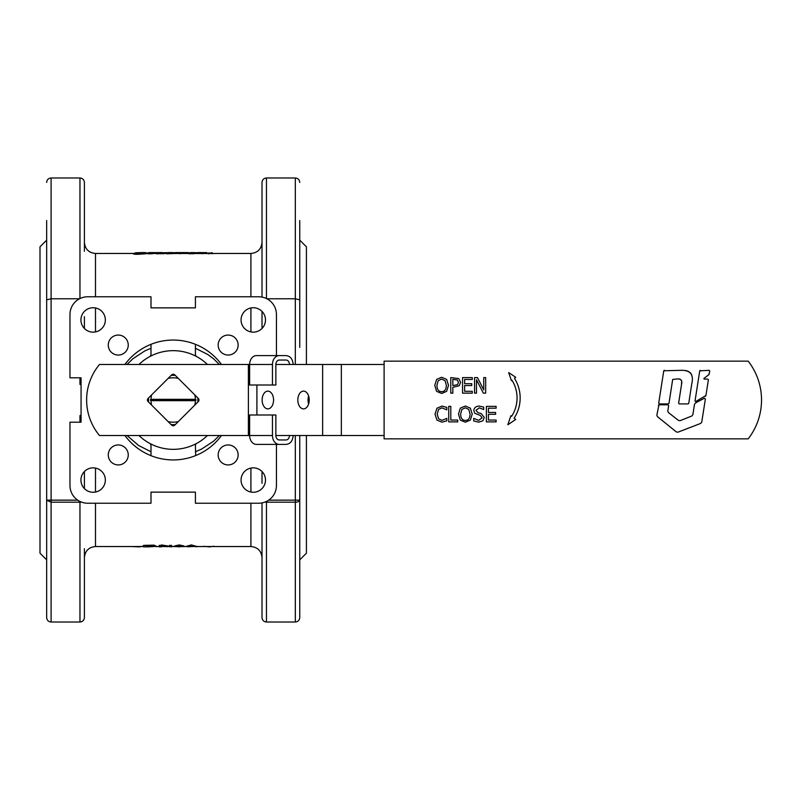 <?xml version="1.0" encoding="UTF-8"?>
<svg xmlns="http://www.w3.org/2000/svg" width="800" height="800" viewBox="0 0 800 800"><rect width="100%" height="100%" fill="white"/><g stroke="black" fill="none" stroke-linecap="round" stroke-linejoin="round"><path stroke-width="1.2" d="M180.71 252.71L183.05 252.66L180.71 252.71M183.05 252.66L182.4 252.7M196.74 253.6L196.99 252.63L206.33 252.59M211.48 253.52L196.99 253.52M201.46 252.66L206.98 252.64M196.99 252.63L198.19 252.64M212.07 252.98L210.98 252.69M196.59 253.47L195.31 252.66M194.86 252.63L190.67 252.59M190.17 252.77L189.66 252.79M190.55 252.59L195.55 252.62L195.56 253.51L189.75 253.81L189.75 252.93L189.07 252.87M189.75 253.81L189.07 253.76L189.75 253.81M189.06 253.47L188.3 253.47L188.32 252.59L175.4 252.6M183.74 252.59L188.3 252.59M174.39 253.59L174.69 252.61M188.3 253.47L174.69 253.5M173.63 253.47L173.63 252.64L173.64 253.53L172.05 253.6L172.05 252.71L173.63 252.64L162.47 253.75L163.33 253.81L162.81 252.74L169.16 252.65M166.66 252.93L162.47 252.86L162.46 253.76L162.47 252.88M172.05 253.6L166.66 253.81M162.41 253.48L162.41 252.59L149.66 252.65M148.99 252.59L153.58 252.59L153.58 253.47L152.09 253.76L148.43 253.81L148.43 252.93L147.58 252.86M148.43 253.81L147.58 253.75L148.43 253.81M153.58 253.47L156.39 253.47M157.39 252.61L162.33 252.59M162.46 253.47L157.26 253.81L157.26 252.93L156.4 252.86L156.39 253.76L157.26 253.81L156.4 253.75L156.4 252.88M144.44 252.68L135.64 253.41L139.1 252.97L135.89 252.75L141.44 252.65M136.36 253.04L135.5 252.86L135.49 253.76M143.46 253.04L143.46 253.92L138.05 254.29L135.64 254.29L135.27 253.31L135.27 254.2M145.35 252.72L146.21 252.76L146.21 253.65L143.46 253.92M134.9 253.04L136.66 253.09L134.9 253.04M135.11 254.11L133.72 253.27M134.29 254.18L133.72 254.15L134.29 254.18M219.38 364.48L213.52 358.76L207.83 354.52L195.41 348.24M151 348.25L144.79 350.94L132.89 358.76L127.03 364.48M695.01 401.02L695.72 401.53L705.92 395.55L708.39 379.79L707.8 379.09L704.11 379.09L703.89 378.44L708.81 374.72L709.77 371.03L709.17 370.33L699.75 370.84L695.01 401.02L695.72 401.53L695.01 401.02M705.31 396.4L705.92 395.55M708.39 379.79L707.8 379.09M708.81 374.72L709.33 373.84M709.77 371.03L709.17 370.33M700.35 370.33L699.75 370.84M664.37 370.27L663.77 370.78L681.69 370.31C690.58 370.35 693.93 374.89 691.74 383.95L688.75 403.33L688.05 403.92L688.75 403.33M685.62 370.54L686.91 370.79M688.13 371.21L690.74 373.14M691.44 374.27L691.7 374.87M663.77 370.78L658.7 403.22L659.3 403.92L668.29 403.92L668.99 403.33L672.68 379.45L677.24 378.94C681.11 378.65 682.52 380.59 681.48 384.77L681.65 381.37M658.7 403.22L659.3 403.92M668.29 403.92L668.99 403.33M681.34 380.26L679.49 379.08L677.24 378.94M681.48 384.77L678.63 403.22L679.22 403.92L688.05 403.92M678.63 403.22L679.22 403.92M668.37 412.52L667.79 411.07L668.64 405.61L667.94 404.8L658.97 404.8L656.84 415.16L657.39 416.6L676.36 431.94L677.94 432.19L700.73 423.4L701.74 422.15L705.38 398.95L704.37 398.22L695.42 403.01L694.5 404.3L692.86 414.74L691.87 415.97L680.09 420.68L678.51 420.46L668.37 412.52M668.64 405.61L667.94 404.8M658.97 404.8L658.38 405.32M656.84 415.16L657.39 416.6M676.36 431.94L677.94 432.19M700.73 423.4L701.74 422.15M705.38 398.95L704.37 398.22M695.42 403.01L694.5 404.3M138.96 364.48A49.34 49.34 0 0 1 207.45 364.48M299.75 240.15L306.41 246.81L306.41 364.48M299.75 251.27L299.75 316.68M299.75 347.39L299.75 299.85L295.31 298.77L295.31 364.48M266.88 298.77L295.31 298.77L295.31 177.99L266.45 177.99C263.75 178.25 262.27 179.73 262.01 182.43L262.01 297.08M46.66 240.15L40 246.81L40 553.19L46.66 559.85M84.4 251.27L84.4 182.43C84.14 179.73 82.66 178.25 79.96 177.99L79.96 298.56M84.4 579.45L84.4 548.73L84.4 579.45M299.75 579.45L299.75 548.73L299.75 579.45M124.92 364.48A59.94 59.94 0 0 1 221.49 364.48M196.71 344.86L195.41 344.32L195.41 353.86A4.44 4.44 0 0 0 196.15 356.32M150.26 356.32A4.44 4.44 0 0 0 151 353.86L151 344.32L149.7 344.86M108.27 345.06A9.99 9.99 0 0 1 118.26 335.07A9.99 9.99 0 0 1 128.25 345.06A9.99 9.99 0 0 1 118.26 355.05A9.99 9.99 0 0 1 108.27 345.06M80.93 319.94A12.21 12.21 0 0 1 93.14 307.73A12.21 12.21 0 0 1 105.35 319.94A12.21 12.21 0 0 1 93.14 332.15A12.21 12.21 0 0 1 80.93 319.94M118.26 464.93A9.99 9.99 0 0 1 108.27 454.94A9.99 9.99 0 0 1 118.26 444.95A9.99 9.99 0 0 1 128.25 454.94A9.99 9.99 0 0 1 118.26 464.93M93.14 492.27A12.21 12.21 0 0 1 80.93 480.06A12.21 12.21 0 0 1 93.14 467.85A12.21 12.21 0 0 1 105.35 480.06A12.21 12.21 0 0 1 93.14 492.27M238.14 454.94A9.99 9.99 0 0 1 228.15 464.93A9.99 9.99 0 0 1 218.16 454.94A9.99 9.99 0 0 1 228.15 444.95A9.99 9.99 0 0 1 238.14 454.94M265.48 480.06A12.21 12.21 0 0 1 253.27 492.27A12.21 12.21 0 0 1 241.06 480.06A12.21 12.21 0 0 1 253.27 467.85A12.21 12.21 0 0 1 265.48 480.06M228.15 335.07A9.99 9.99 0 0 1 238.14 345.06A9.99 9.99 0 0 1 228.15 355.05A9.99 9.99 0 0 1 218.16 345.06A9.99 9.99 0 0 1 228.15 335.07M253.27 307.73A12.21 12.21 0 0 1 265.48 319.94A12.21 12.21 0 0 1 253.27 332.15A12.21 12.21 0 0 1 241.06 319.94A12.21 12.21 0 0 1 253.27 307.73M299.75 299.85L299.75 220.55M262.01 311.41L262.01 328.46M262.01 220.55L262.01 182.43M77.73 500.15L51.1 500.15L51.1 298.77L79.53 298.77M46.66 220.55L46.66 617.57C46.92 620.27 48.4 621.75 51.1 622.01L51.1 502.19L46.66 500.15L51.1 500.15L51.1 502.19L79.96 502.19L79.96 501.44M79.96 177.99L51.1 177.99L51.1 298.77L46.66 299.85M196.15 443.68A4.44 4.44 0 0 0 195.41 446.14L195.72 455.55M149.7 455.14L151 455.68L151 446.14A4.44 4.44 0 0 0 150.26 443.68M81.07 416.15L79.96 415.54L81.07 418.58M81.07 381.42L79.96 384.46L81.07 383.85M84.4 328.46L84.4 316.68M276.44 444.4L276.44 485.47A17.76 17.76 0 0 1 258.68 503.23L195.41 503.23L195.41 492.13L151 492.13L151 503.23L87.73 503.23A17.76 17.76 0 0 1 69.97 485.47L69.97 422.2L81.07 422.2L81.07 377.8L69.97 377.8L69.97 314.53A17.76 17.76 0 0 1 87.73 296.77L151 296.77L151 307.87L195.41 307.87L195.41 296.77L258.68 296.77A17.76 17.76 0 0 1 276.44 314.53L276.44 355.6M148.63 402.11A24.67 24.67 0 0 1 148.63 397.89L148.09 398.43A2.22 2.22 0 0 0 148.09 401.57L168.13 421.61A22.2 22.2 0 0 0 178.28 421.61L198.32 401.57A2.22 2.22 0 0 0 198.32 398.43L197.78 397.89A24.67 24.67 0 0 1 197.78 402.11M168.13 421.61L171.09 424.57A24.67 24.67 0 0 0 175.32 424.57L174.78 425.12A2.22 2.22 0 0 1 171.64 425.12L171.09 424.57M197.78 397.89L178.28 378.39A22.2 22.2 0 0 0 168.13 378.39L148.63 397.89M178.28 378.39L175.32 375.43A24.67 24.67 0 0 0 171.09 375.43L171.64 374.88A2.22 2.22 0 0 1 174.78 374.88L175.32 375.43M273.56 400A8.88 5.71 90 0 1 267.85 408.88A8.88 5.71 90 0 1 262.14 400A8.88 5.71 90 0 1 267.85 391.12A8.88 5.71 90 0 1 273.56 400M308.63 396.02A8.88 5.71 -90 0 0 308.02 400A8.88 5.71 -90 0 0 308.63 403.98M309.23 400A8.88 5.71 90 0 1 303.52 408.88A8.88 5.71 90 0 1 297.82 400A8.88 5.71 90 0 1 303.52 391.12A8.88 5.71 90 0 1 309.23 400M384.11 364.48L275.86 364.48L275.86 385.01L272.46 385.01L272.46 364.48A8.88 6.8 -90 0 1 274.45 358.2A8.88 6.8 -90 0 1 279.26 355.6L256.43 355.6A8.88 6.8 90 0 0 251.62 358.2A8.88 6.8 90 0 0 249.63 364.48L249.63 385.01L272.46 385.01M293.18 435.52C292.68 440.93 290.34 443.89 286.17 444.4L279.26 444.4A8.88 6.8 -90 0 1 274.45 441.8A8.88 6.8 -90 0 1 272.46 435.52L272.46 414.99L275.86 414.99L275.86 435.52L384.11 435.52M275.86 435.52A4.44 3.4 90 0 0 276.86 438.66A4.44 3.4 90 0 0 279.26 439.96L286.07 439.96A4.44 3.4 90 0 0 288.47 438.66A4.44 3.4 90 0 0 289.47 435.52M289.47 364.48A4.44 3.4 90 0 0 288.47 361.34A4.44 3.4 90 0 0 286.07 360.04L279.26 360.04A4.44 3.4 90 0 0 276.86 361.34A4.44 3.4 90 0 0 275.86 364.48M272.46 414.99L249.63 414.99L249.63 435.52A8.88 6.8 90 0 0 251.62 441.8A8.88 6.8 90 0 0 256.43 444.4L279.26 444.4M279.26 439.96L286.07 439.96M279.26 355.6L286.17 355.6C290.34 356.11 292.68 359.07 293.18 364.48M485.67 393.14L483.35 393.14L476.48 379.74L476.48 393.14L474.55 393.14L474.55 377.6L477.48 377.6L483.74 389.91L483.74 377.6L485.67 377.6L485.67 393.14M462.56 393.14L462.56 377.6L472.28 377.6L472.28 379.44L464.63 379.44L464.63 383.7L471.77 383.7L471.77 385.54L464.63 385.54L464.63 391.3L472.28 391.3L472.28 393.14L462.56 393.14M446.35 385.37L445.08 380.67L441.64 379.06L438.19 380.67L436.92 385.37C437.06 389.52 438.63 391.62 441.64 391.68C444.65 391.62 446.22 389.52 446.35 385.37M446.64 379.38L448.51 385.37L446.64 391.35L441.63 393.47L436.62 391.35L434.77 385.37L436.63 379.38L441.63 377.27L446.64 379.38M486.39 421.89L486.39 406.35L496.11 406.35L496.11 408.19L488.45 408.19L488.45 412.45L495.59 412.45L495.59 414.29L488.45 414.29L488.45 420.05L496.11 420.05L496.11 421.89L486.39 421.89M478.82 422.17L473.72 420.96L473.72 418.37L478.67 420.38L482.13 417.79L480.21 415.41L474.84 413.33L473.83 410.52C474.05 407.78 475.79 406.3 479.06 406.08L483.68 407.08L483.68 409.55L479.19 407.86L475.98 410.31L478.01 412.72L481.2 413.54L484.28 417.46L482.87 420.76L478.82 422.17M507.84 424.77L510.89 415.72L511.64 416.3A33.74 33.74 0 0 0 512 380.2L511.4 380.66L508.67 372.56L515.73 377.32L514.47 378.29A36.85 36.85 0 0 1 514.11 418.2L515.73 419.45L507.84 424.77M441.97 422.17L436.97 420.13L435.02 414.14L436.96 408.22L442.01 406.08L446.8 407.39L446.8 409.88L441.99 407.84L438.55 409.44L437.17 414.14L438.61 418.83L441.99 420.38L446.8 418.37L446.8 420.84L441.97 422.17M457.73 421.89L448.73 421.89L448.73 406.35L450.8 406.35L450.8 420.05L457.73 420.05L457.73 421.89M470.06 414.12L468.79 409.43L465.35 407.81L461.9 409.43L460.63 414.12C460.77 418.27 462.34 420.37 465.35 420.43C468.36 420.37 469.93 418.27 470.06 414.12M470.35 408.13L472.22 414.12L470.35 420.1L465.34 422.22L460.33 420.1L458.48 414.12L460.34 408.13L465.34 406.03L470.35 408.13M458.44 382.35L457.32 379.98L452.84 379.39L452.84 385.59L457.56 384.65L458.44 382.35M460.6 382.29L459.24 385.74L452.84 387.35L452.84 393.14L450.77 393.14L450.77 377.6L458.74 378.57L460.6 382.29M748.2 361.15A63.27 63.27 0 0 1 748.2 438.85L384.11 438.85L384.11 361.15L748.2 361.15M272.46 364.48L99.48 364.48A55.5 55.5 0 0 0 99.48 435.52L272.46 435.52M175.32 424.57L178.28 421.61M171.09 375.43L168.13 378.39M195.4 399.33L196.07 400L150.34 400L151.01 399.33L195.4 399.33A22.2 22.2 0 0 0 194.82 394.93M196.07 400L195.4 400.67L151.01 400.67L150.34 400M194.82 405.07A22.2 22.2 0 0 0 195.4 400.67M151.01 400.67A22.2 22.2 0 0 0 151.59 405.07M151.59 394.93A22.2 22.2 0 0 0 151.01 399.33M188.22 546.33L191.3 545.6L194.42 546.33L188.22 546.33M188.22 545.89L194.42 545.89M187.8 546.78L186.26 546.33L191.33 545.37L196.38 546.33L187.8 546.78M196.38 546.33L191.33 544.93L186.26 546.33M176.76 545.9L181.79 545.91L176.76 545.9M176.76 545.46L181.79 545.47M176.13 546.59L182.43 546.6L176.13 546.59M178.64 546.34L179.88 546.34M174.16 546.59L177.14 546.26L174.79 545.91L179.25 545.37L183.76 545.92L181.46 546.26L184.4 546.6L174.16 546.59L174.81 545.96M183.74 545.97L184.4 546.6M174.79 545.91L179.25 544.93L183.76 545.92M161.23 546.85L159.26 546.85L159.26 545.38L169.54 546.67L169.54 545.38L171.51 545.38L171.51 546.85L161.23 545.84L161.23 546.85M161.23 545.84L161.23 546.4M169.54 545.38L171.51 545.38M159.26 545.38L161.37 545.38M161.37 544.94L169.54 546.23M203.93 546.33L209.51 546.87L213.93 546.24M195.32 546.75L199.12 546.53M131.18 546.53L139.41 546.87L143.05 546.19M155.93 546.6L157.9 546.53M145.65 546.85L148.19 546.85M162.03 546.24L167.76 546.72M172.65 546.37L179.87 546.86M145.65 545.64L145.65 546.32L152.77 546.25L145.65 546.76L145.65 545.64L151.58 545.68L154.32 546.31L152.77 546.7M152.77 546.25L154.32 545.87M149.21 546.85L143.59 546.85L143.59 545.38L153.99 545.57L156.44 546.31L149.21 546.85M143.59 545.38L153.99 545.13L156.44 546.31M127.03 435.52L138.58 445.48L151 451.76M195.41 451.76L201.62 449.06L213.52 441.23L219.38 435.52M81.43 502.08A4.44 2.04 180 0 1 79.96 502.19L79.96 622.01C82.66 621.75 84.14 620.27 84.4 617.57L84.4 548.73M84.4 488.59L84.4 471.54M262.01 471.54L262.01 483.32M262.01 502.92L262.01 617.57C262.27 620.27 263.75 621.75 266.45 622.01L266.45 502.19L264.98 502.08M195.41 455.68L196.71 455.14M266.45 501.44L266.45 502.19L295.31 502.19L295.31 622.01C298.01 621.75 299.49 620.27 299.75 617.57L299.75 500.15A4.44 2.04 180 0 1 295.31 502.19L295.31 500.15L268.68 500.15M295.31 435.52L295.31 500.15L299.75 500.15L299.75 435.52M221.49 435.52A59.94 59.94 0 0 1 124.92 435.52M306.41 435.52L306.41 553.19L299.75 559.85M207.45 435.52A49.34 49.34 0 0 1 138.96 435.52M209.43 252.88L209.43 253.76M201.71 252.6L201.71 253.49M202.7 253.53L202.69 252.71M202.33 252.93L202.33 253.81M208.57 252.93L208.57 253.81M211.84 252.72L211.84 253.47M212.4 252.92L212.4 253.47M195.97 252.7L195.97 253.47M189.07 252.89L189.07 253.76L189.06 252.88M192.69 252.93L192.69 253.81M193.55 252.88L193.55 253.76M195.55 252.62L195.55 253.47M180.1 252.93L180.1 253.81M188.02 252.61L188.02 253.5M147.58 252.88L147.58 253.75M151.23 252.93L151.23 253.81M152.09 252.88L152.09 253.76M154.44 252.59L154.44 253.47M155.44 252.59L155.44 253.47M160.06 252.93L160.06 253.81M160.92 252.88L160.92 253.76M162.15 252.59L162.15 253.48M138.05 253.4L138.05 254.29M143.59 252.98L143.59 253.87M144.45 252.93L144.45 253.82M145.04 252.93L145.04 253.82M145.9 252.88L145.9 253.77M145.92 253.53L145.91 252.73M133.72 253.28L133.72 254.15L133.72 253.28M95.5 331.92L95.5 307.96M95.5 296.77L95.5 253.47C88.76 252.82 85.06 249.12 84.4 242.37M210.88 253.47L250.91 253.47L250.91 296.77M250.91 307.96L250.91 331.92M266.45 298.56L266.45 177.99M81.07 415.54L79.96 415.54L79.96 422.2M79.96 377.8L79.96 384.46L81.07 384.46M256.9 414.99L256.9 385.01M322.64 364.48L322.64 435.52M341.34 435.52L341.34 364.48M248.4 364.48L248.4 435.52M250.91 468.08L250.91 492.04M250.91 503.23L250.91 546.53L196.27 546.53M143.59 546.53L95.5 546.53L95.5 503.23M95.5 492.04L95.5 468.08M212.41 252.93L212.41 253.81M189.66 252.69L189.66 253.58M147.56 252.87L147.56 253.76M135.11 253.35L135.11 254.23M146.22 252.76L146.22 253.64M136.76 253.07L136.76 253.95M196.74 253.47L195.05 253.47M174.39 253.47L173 253.47M147.56 253.47L146.22 253.47M133.72 253.47L95.5 253.47M202.08 252.59L197.57 252.59M173 252.59L168.5 252.59M145.28 252.59L140.76 252.59M295.31 177.99C298.01 178.25 299.49 179.73 299.75 182.43M51.1 177.99C48.4 178.25 46.92 179.73 46.66 182.43M250.91 253.47C257.65 252.82 261.35 249.12 262.01 242.37M186.38 546.53L184.4 546.53M174.16 546.53L171.51 546.53M165.8 546.53L161.23 546.53M159.26 546.53L156.2 546.53M95.5 546.53C88.76 547.18 85.06 550.88 84.4 557.63M250.91 546.53C257.65 547.18 261.35 550.88 262.01 557.63M79.96 622.01L51.1 622.01M295.31 622.01L266.45 622.01"/></g></svg>
